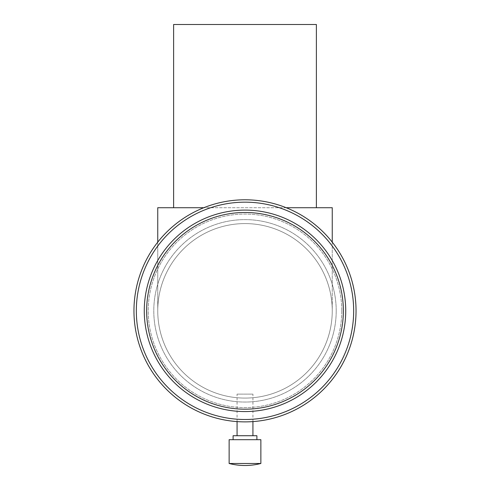 <?xml version="1.0" encoding="UTF-8"?>
<svg xmlns="http://www.w3.org/2000/svg" width="490" height="490" viewBox="0 0 490 490"><rect width="100%" height="100%" fill="white"/><g stroke="black" fill="none" stroke-linecap="round" stroke-linejoin="round"><path stroke-width="0.37" stroke-dasharray="2.45 1.84" d="M233.105 439.689L256.895 439.689L233.105 439.689M237.068 435.726L252.932 435.726L237.068 435.726M252.932 421.59L252.932 394.113L237.068 394.113L252.932 394.113M237.068 421.59L237.068 394.113M260.864 463.485L229.136 463.485M256.895 435.726L233.105 435.726M260.864 439.689L229.136 439.689M316.387 207.723L173.613 207.723L316.387 207.723M345.732 310.832A100.732 100.732 0 0 1 245 411.563A100.732 100.732 0 0 1 144.268 310.832A100.732 100.732 0 0 1 245 210.1A100.732 100.732 0 0 1 345.732 310.832M341.769 310.832A96.769 96.769 0 0 1 245 407.6A96.769 96.769 0 0 1 148.231 310.832A96.769 96.769 0 0 1 245 214.069A96.769 96.769 0 0 1 341.769 310.832A96.769 96.769 0 0 1 245 407.6A96.769 96.769 0 0 1 148.231 310.832A96.769 96.769 0 0 1 245 214.069A96.769 96.769 0 0 1 341.769 310.832M356.04 310.832A111.04 111.04 0 0 1 245 421.878A111.04 111.04 0 0 1 133.96 310.832A111.04 111.04 0 0 1 245 199.791A111.04 111.04 0 0 1 356.04 310.832A111.04 111.04 0 0 1 245 421.878A111.04 111.04 0 0 1 133.96 310.832A111.04 111.04 0 0 1 245 199.791A111.04 111.04 0 0 1 356.04 310.832A111.04 111.04 0 0 1 245 421.878A111.04 111.04 0 0 1 133.96 310.832A111.04 111.04 0 0 1 245 199.791A111.04 111.04 0 0 1 356.04 310.832M353.664 310.832A108.664 108.664 0 0 1 245 419.495A108.664 108.664 0 0 1 136.336 310.832A108.664 108.664 0 0 1 245 202.168A108.664 108.664 0 0 1 353.664 310.832A108.664 108.664 0 0 1 245 419.495A108.664 108.664 0 0 1 136.336 310.832A108.664 108.664 0 0 1 245 202.168A108.664 108.664 0 0 1 353.664 310.832M332.251 242.14L332.251 310.832A87.251 87.251 0 0 1 245 398.082A87.251 87.251 0 0 1 157.749 310.832A87.251 87.251 0 0 1 245 223.587A87.251 87.251 0 0 1 332.251 310.832A87.251 87.251 0 0 1 245 398.082A87.251 87.251 0 0 1 157.749 310.832A87.251 87.251 0 0 1 245 223.587A87.251 87.251 0 0 1 332.251 310.832A87.251 87.251 0 0 1 245 398.082A87.251 87.251 0 0 1 157.749 310.832A87.251 87.251 0 0 1 245 223.587A87.251 87.251 0 0 1 332.251 310.832A87.251 87.251 0 0 1 245 398.082A87.251 87.251 0 0 1 157.749 310.832A87.251 87.251 0 0 1 245 223.587A87.251 87.251 0 0 1 332.251 310.832A87.251 87.251 0 0 0 245 223.587A87.251 87.251 0 0 0 157.749 310.832A87.251 87.251 0 0 1 245 223.587A87.251 87.251 0 0 1 332.251 310.832L332.251 207.723L157.749 207.723L157.749 310.832L157.749 242.14M336.214 310.832A91.213 91.213 0 0 1 245 402.045A91.213 91.213 0 0 1 153.787 310.832A91.213 91.213 0 0 1 245 219.618A91.213 91.213 0 0 1 336.214 310.832A91.213 91.213 0 0 1 245 402.045A91.213 91.213 0 0 1 153.787 310.832A91.213 91.213 0 0 1 245 219.618A91.213 91.213 0 0 1 336.214 310.832M286.215 207.723L203.785 207.723M173.613 24.5L316.387 24.5"/><path stroke-width="0.73" d="M245 463.485L260.864 463.485L260.864 439.689L229.136 439.689L229.136 463.485L245 463.485M256.895 439.689L256.895 435.726L233.105 435.726L233.105 439.689M252.932 435.726L252.932 421.59M237.068 435.726L237.068 421.59M316.387 207.723L316.387 24.5L173.613 24.5L173.613 207.723M343.355 310.832A98.355 98.355 0 0 1 245 409.187A98.355 98.355 0 0 1 146.645 310.832A98.355 98.355 0 0 1 245 212.482A98.355 98.355 0 0 1 343.355 310.832M345.732 310.832A100.732 100.732 0 0 1 245 411.563A100.732 100.732 0 0 1 144.268 310.832A100.732 100.732 0 0 1 245 210.1A100.732 100.732 0 0 1 345.732 310.832M353.664 310.832A108.664 108.664 0 0 1 245 419.495A108.664 108.664 0 0 1 136.336 310.832A108.664 108.664 0 0 1 245 202.168A108.664 108.664 0 0 1 353.664 310.832M356.04 310.832A111.04 111.04 0 0 1 245 421.878A111.04 111.04 0 0 1 133.96 310.832A111.04 111.04 0 0 1 245 199.791A111.04 111.04 0 0 1 356.04 310.832M203.785 207.723L157.749 207.723L157.749 242.14M286.215 207.723L332.251 207.723L332.251 242.14M229.136 463.485A63.455 63.455 0 0 0 260.864 463.485"/></g></svg>
